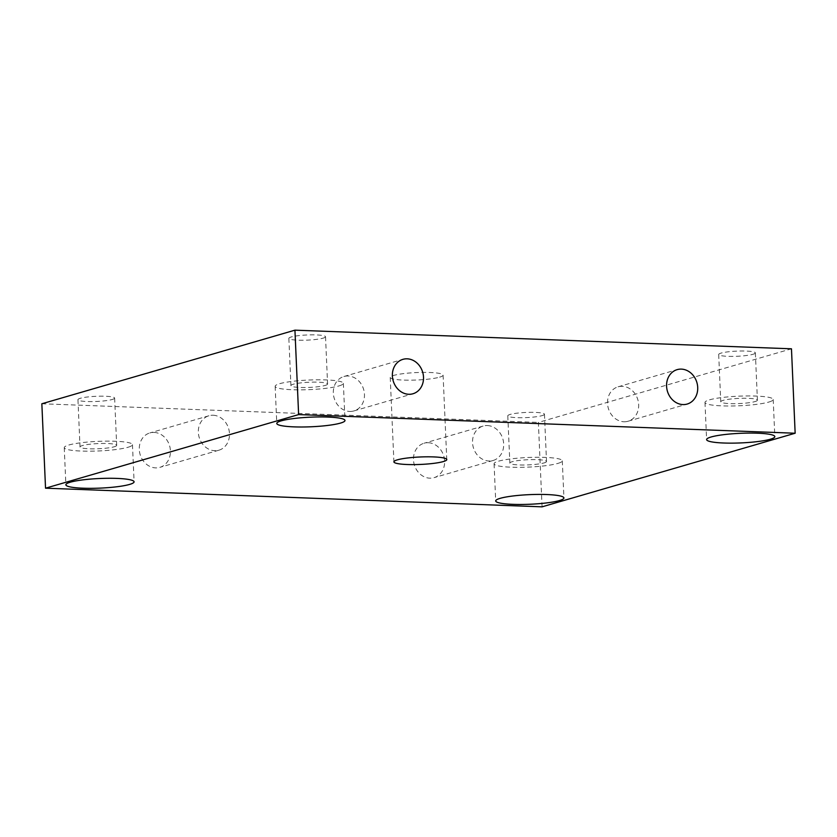 <?xml version="1.0" encoding="UTF-8"?>
<svg xmlns="http://www.w3.org/2000/svg" width="837" height="837" viewBox="0 0 837 837"><rect width="100%" height="100%" fill="white"/><g stroke="black" fill="none" stroke-linecap="round" stroke-linejoin="round"><path stroke-width="0.63" stroke-dasharray="4.18 3.14" d="M349.667 411.448A17.922 15.369 73.8 0 0 353.894 410.936A17.922 15.369 73.8 0 0 364.2 391.852A17.922 15.369 73.8 0 0 348.119 376.001A17.922 15.369 73.8 0 0 343.881 376.514A17.922 15.369 73.8 0 0 333.586 395.598A17.922 15.369 73.8 0 0 349.667 411.448M623.868 421.754A17.922 15.369 73.8 0 0 628.095 421.231A17.922 15.369 73.8 0 0 638.401 402.147A17.922 15.369 73.8 0 0 622.32 386.296A17.922 15.369 73.8 0 0 618.083 386.809A17.922 15.369 73.8 0 0 607.788 405.893A17.922 15.369 73.8 0 0 623.868 421.754M154.081 432.426A17.922 15.369 -106.2 0 1 170.162 448.276A17.922 15.369 -106.2 0 1 159.857 467.36A17.922 15.369 -106.2 0 1 155.63 467.883A17.922 15.369 -106.2 0 1 139.549 452.022A17.922 15.369 -106.2 0 1 149.854 432.938A17.922 15.369 -106.2 0 1 154.081 432.426M213.132 415.246A17.922 15.369 -106.2 0 1 229.212 431.107A17.922 15.369 -106.2 0 1 218.917 450.191A17.922 15.369 -106.2 0 1 214.68 450.704A17.922 15.369 -106.2 0 1 198.599 434.853A17.922 15.369 -106.2 0 1 208.905 415.769A17.922 15.369 -106.2 0 1 213.132 415.246M428.282 442.721A17.922 15.369 -106.2 0 1 444.363 458.582A17.922 15.369 -106.2 0 1 434.068 477.655A17.922 15.369 -106.2 0 1 429.831 478.178A17.922 15.369 -106.2 0 1 413.75 462.317A17.922 15.369 -106.2 0 1 424.056 443.233A17.922 15.369 -106.2 0 1 428.282 442.721M487.333 425.552A17.922 15.369 -106.2 0 1 503.414 441.402A17.922 15.369 -106.2 0 1 493.119 460.486A17.922 15.369 -106.2 0 1 488.881 460.999A17.922 15.369 -106.2 0 1 472.8 445.148A17.922 15.369 -106.2 0 1 483.106 426.064A17.922 15.369 -106.2 0 1 487.333 425.552M557.829 463.416A34.139 4.813 177.5 0 0 562.297 460.81A34.139 4.813 177.5 0 0 536.81 457.274A34.139 4.813 177.5 0 0 498.538 461.187A34.139 4.813 177.5 0 0 494.071 463.792A34.139 4.813 177.5 0 0 519.557 467.328A34.139 4.813 177.5 0 0 557.829 463.416M544.113 462.903A18.351 2.584 177.5 0 0 546.519 461.501A18.351 2.584 177.5 0 0 532.824 459.597A18.351 2.584 177.5 0 0 512.254 461.7A18.351 2.584 177.5 0 0 509.848 463.102A18.351 2.584 177.5 0 0 523.543 465.006A18.351 2.584 177.5 0 0 544.113 462.903M542.052 415.623A18.351 2.584 177.5 0 0 544.458 414.231A18.351 2.584 177.5 0 0 530.752 412.327A18.351 2.584 177.5 0 0 510.183 414.43A18.351 2.584 177.5 0 0 507.787 415.832A18.351 2.584 177.5 0 0 521.482 417.726A18.351 2.584 177.5 0 0 542.052 415.623M127.998 447.272A34.139 4.813 177.5 0 0 132.466 444.667A34.139 4.813 177.5 0 0 106.979 441.13A34.139 4.813 177.5 0 0 68.707 445.043A34.139 4.813 177.5 0 0 64.25 447.649A34.139 4.813 177.5 0 0 89.726 451.185A34.139 4.813 177.5 0 0 127.998 447.272M114.282 446.759A18.351 2.584 177.5 0 0 116.688 445.357A18.351 2.584 177.5 0 0 102.993 443.453A18.351 2.584 177.5 0 0 82.424 445.566A18.351 2.584 177.5 0 0 80.017 446.958A18.351 2.584 177.5 0 0 93.713 448.862A18.351 2.584 177.5 0 0 114.282 446.759M112.221 399.479A18.351 2.584 177.5 0 0 114.627 398.088A18.351 2.584 177.5 0 0 100.921 396.183A18.351 2.584 177.5 0 0 80.352 398.286A18.351 2.584 177.5 0 0 77.956 399.688A18.351 2.584 177.5 0 0 91.651 401.593A18.351 2.584 177.5 0 0 112.221 399.479M338.901 385.941A34.139 4.813 177.5 0 0 343.369 383.336A34.139 4.813 177.5 0 0 317.882 379.799A34.139 4.813 177.5 0 0 279.61 383.712A34.139 4.813 177.5 0 0 275.153 386.317A34.139 4.813 177.5 0 0 300.629 389.854A34.139 4.813 177.5 0 0 338.901 385.941M325.195 385.428A18.351 2.584 177.5 0 0 327.591 384.026A18.351 2.584 177.5 0 0 313.896 382.122A18.351 2.584 177.5 0 0 293.327 384.225A18.351 2.584 177.5 0 0 290.92 385.627A18.351 2.584 177.5 0 0 304.626 387.531A18.351 2.584 177.5 0 0 325.195 385.428M323.124 338.148A18.351 2.584 177.5 0 0 325.53 336.756A18.351 2.584 177.5 0 0 311.835 334.852A18.351 2.584 177.5 0 0 291.266 336.955A18.351 2.584 177.5 0 0 288.859 338.357A18.351 2.584 177.5 0 0 302.555 340.251A18.351 2.584 177.5 0 0 323.124 338.148M768.732 402.084A34.139 4.813 177.5 0 0 773.2 399.479A34.139 4.813 177.5 0 0 747.713 395.943A34.139 4.813 177.5 0 0 709.441 399.856A34.139 4.813 177.5 0 0 704.984 402.461A34.139 4.813 177.5 0 0 730.46 405.997A34.139 4.813 177.5 0 0 768.732 402.084M755.026 401.572A18.351 2.584 177.5 0 0 757.422 400.17A18.351 2.584 177.5 0 0 743.727 398.266A18.351 2.584 177.5 0 0 723.158 400.368A18.351 2.584 177.5 0 0 720.751 401.77A18.351 2.584 177.5 0 0 734.457 403.675A18.351 2.584 177.5 0 0 755.026 401.572M752.955 354.292A18.351 2.584 177.5 0 0 755.361 352.89A18.351 2.584 177.5 0 0 741.666 350.996A18.351 2.584 177.5 0 0 721.096 353.099A18.351 2.584 177.5 0 0 718.69 354.49A18.351 2.584 177.5 0 0 732.385 356.395A18.351 2.584 177.5 0 0 752.955 354.292M439.634 377.152A26.46 3.725 177.5 0 0 443.087 375.133A26.46 3.725 177.5 0 0 423.344 372.392A26.46 3.725 177.5 0 0 393.683 375.426A26.46 3.725 177.5 0 0 390.22 377.445A26.46 3.725 177.5 0 0 409.973 380.186A26.46 3.725 177.5 0 0 439.634 377.152M542.062 506.835L538.379 422.413L791.467 348.809M41.85 403.769L538.379 422.413M353.894 410.936L412.944 393.767M628.095 421.231L687.146 404.062M218.917 450.191L159.857 467.36M493.119 460.486L434.068 477.655M562.297 460.81L563.918 497.963M544.458 414.231L546.519 461.501M132.466 444.667L134.087 481.819M114.627 398.088L116.688 445.357M343.369 383.336L344.99 420.488M325.53 336.756L327.591 384.026M773.2 399.479L774.821 436.621M755.361 352.89L757.422 400.17M443.087 375.133L446.78 459.555M390.22 377.445L393.913 461.867M718.69 354.49L720.751 401.77M704.984 402.461L706.606 439.603M288.859 338.357L290.92 385.627M275.153 386.317L276.775 423.459M77.956 399.688L80.017 446.958M64.25 447.649L65.872 484.79M507.787 415.832L509.848 463.102M494.071 463.792L495.703 500.934M483.106 426.064L424.056 443.233M208.905 415.769L149.854 432.938M618.083 386.809L677.143 369.64M343.881 376.514L402.932 359.345"/><path stroke-width="1.26" d="M408.718 394.279A17.922 15.369 73.8 0 0 412.944 393.767A17.922 15.369 73.8 0 0 423.25 374.683A17.922 15.369 73.8 0 0 407.169 358.822A17.922 15.369 73.8 0 0 402.932 359.345A17.922 15.369 73.8 0 0 392.637 378.418A17.922 15.369 73.8 0 0 408.718 394.279M682.919 404.574A17.922 15.369 73.8 0 0 687.146 404.062A17.922 15.369 73.8 0 0 697.451 384.978A17.922 15.369 73.8 0 0 681.37 369.117A17.922 15.369 73.8 0 0 677.143 369.64A17.922 15.369 73.8 0 0 666.838 388.724A17.922 15.369 73.8 0 0 682.919 404.574M559.451 500.557A34.139 4.813 177.5 0 0 563.918 497.963A34.139 4.813 177.5 0 0 538.432 494.416A34.139 4.813 177.5 0 0 500.16 498.339A34.139 4.813 177.5 0 0 495.703 500.934A34.139 4.813 177.5 0 0 521.179 504.47A34.139 4.813 177.5 0 0 559.451 500.557M129.62 484.414A34.139 4.813 177.5 0 0 134.087 481.819A34.139 4.813 177.5 0 0 108.601 478.283A34.139 4.813 177.5 0 0 70.329 482.196A34.139 4.813 177.5 0 0 65.872 484.79A34.139 4.813 177.5 0 0 91.348 488.337A34.139 4.813 177.5 0 0 129.62 484.414M340.523 423.083A34.139 4.813 177.5 0 0 344.99 420.488A34.139 4.813 177.5 0 0 319.504 416.941A34.139 4.813 177.5 0 0 281.232 420.854A34.139 4.813 177.5 0 0 276.775 423.459A34.139 4.813 177.5 0 0 302.251 426.996A34.139 4.813 177.5 0 0 340.523 423.083M770.354 439.226A34.139 4.813 177.5 0 0 774.821 436.621A34.139 4.813 177.5 0 0 749.335 433.085A34.139 4.813 177.5 0 0 711.063 436.998A34.139 4.813 177.5 0 0 706.606 439.603A34.139 4.813 177.5 0 0 732.082 443.139A34.139 4.813 177.5 0 0 770.354 439.226M443.317 461.574A26.46 3.725 177.5 0 0 446.78 459.555A26.46 3.725 177.5 0 0 427.027 456.814A26.46 3.725 177.5 0 0 397.366 459.848A26.46 3.725 177.5 0 0 393.913 461.867A26.46 3.725 177.5 0 0 413.656 464.608A26.46 3.725 177.5 0 0 443.317 461.574M795.15 433.231L791.467 348.809L294.938 330.165L41.85 403.769L45.533 488.191L542.062 506.835L795.15 433.231L298.621 414.587L294.938 330.165M298.621 414.587L45.533 488.191"/></g></svg>
